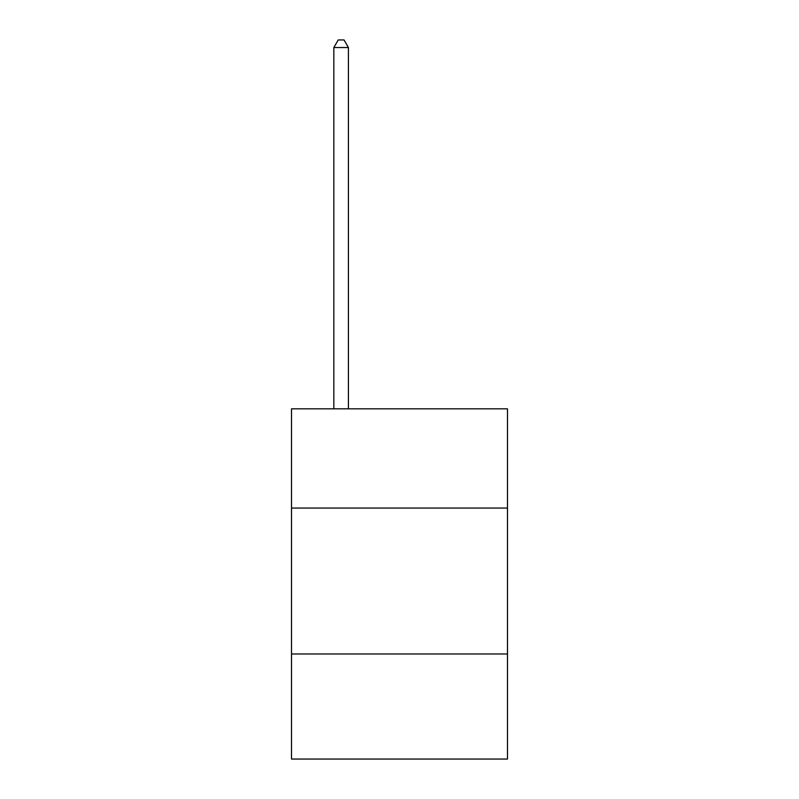 <?xml version="1.0" encoding="UTF-8"?>
<svg xmlns="http://www.w3.org/2000/svg" width="799" height="799" viewBox="0 0 799 799"><rect width="100%" height="100%" fill="white"/><g stroke="black" fill="none" stroke-linecap="round" stroke-linejoin="round"><path stroke-width="1.2" d="M507.485 508.064L507.485 408.838L291.515 408.838L291.515 508.064L507.485 508.064L507.485 759.05L291.515 759.05L291.515 508.064M507.485 653.991L291.515 653.991M348.424 408.838L348.424 47.541L333.832 47.541L333.832 408.838M333.832 47.541L338.217 39.95L344.049 39.95L348.424 47.541"/></g></svg>
